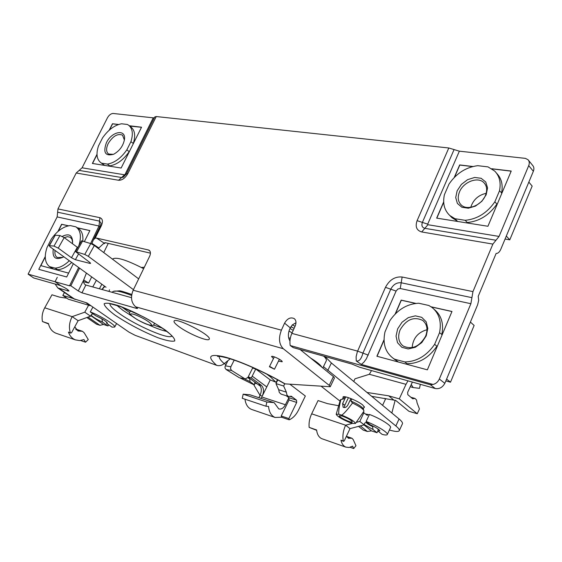 <?xml version="1.0" encoding="UTF-8"?>
<svg xmlns="http://www.w3.org/2000/svg" width="562" height="562" viewBox="0 0 562 562"><rect width="100%" height="100%" fill="white"/><g stroke="black" fill="none" stroke-linecap="round" stroke-linejoin="round"><path stroke-width="0.84" d="M418.093 383.684L419.617 384.12M412.382 382.083L407.654 392.318L407.801 394.672L412.691 398.788L414.946 398.423L416.533 399.961L417.074 402.849L419.428 408.974L417.25 413.737L399.287 398.865L406.01 384.338L369.339 374.299L371.503 370.576M406.01 384.338L407.956 380.832M371.7 396.336L395.697 400.411L408.946 411.3L417.25 413.737M420.348 384.324L419.498 388.342L413.203 387.562L411.243 384.548M385.75 398.549L385.469 399.132L384.52 398.353L385.476 399.132L382.582 405.335M393.491 399.772L388.693 395.831L367.021 392.466M344.281 407.591L344.801 405.279L348.426 397.65M342.026 415.985C347.885 418.212 351.327 420.2 352.353 421.964C352.03 423.558 338.408 417.046 339.322 415.739L342.026 415.985M399.287 398.865L388.693 395.831M345.778 396.913L342.609 403.593L343.129 407.211C344.892 408.019 346.445 407.331 347.78 405.16L350.913 398.556M351.826 398.929L350.857 400.987L352.514 403.017C347.485 409.74 343.902 413.78 341.752 415.142L338.837 414.229C338.38 412.044 339.062 407.141 340.874 399.519L343.768 398.865L344.773 396.744M338.837 414.229L336.202 414.285C337.362 416.505 341.914 419.252 349.852 422.519L352.76 423.439L355.458 423.488L363.916 411.208M363.74 410.246L363.157 408.714C361.795 406.593 357.692 404.015 350.857 400.987M352.514 403.017C360.109 406.748 363.916 409.466 363.937 411.166M341.752 415.142C350.028 418.564 354.594 421.345 355.458 423.488M336.202 414.285L340.347 399.926L340.874 399.519M369.339 374.299L354.987 378.802L353.723 381.465M343.768 398.865L340.965 399.547M273.483 358.528L271.551 356.554C271.825 355.079 282.988 360.572 282.173 361.78L278.478 361.127M270.392 366.796L269.409 366.74L274.467 369.227L270.392 366.796M66.85 298.197L59.635 297.15L51.971 294.797L44.735 307.807C42.333 312.289 41.574 316.87 42.459 321.541L48.543 323.937M42.459 321.541L48.458 323.55C49.568 328.391 52.076 331.615 55.989 333.238L56.706 333.477M44.735 307.807L72.154 316.638L78.118 320.698L71.557 332.697L70.679 333.125L68.445 332.1C69.8 335.964 72.126 338.556 75.42 339.884L79.614 340.579L83.97 339.603L85.55 342.202L88.269 339.539L84.188 332.788L82.438 331.292L77.978 330.976L74.781 326.81M78.118 320.698L90.552 316.188L84.785 312.191L72.154 316.638C69.344 322.068 68.733 327.435 70.327 332.739L68.445 332.1M70.679 333.125L70.327 332.739M90.826 315.682L103.499 324.485L99.917 325.293L96.559 324.218L86.984 317.607M99.917 325.293L88.185 317.186M90.552 316.188L91.508 314.432L93.116 313.912M80.57 340.502L85.55 342.202M102.059 318.942L96.172 315.942M106.745 323.424L107.384 323.017C105.895 321.064 102.031 318.654 95.793 315.781L90.264 311.924C100.324 315.605 116.074 325.377 114.711 327.021L112.098 327.161L106.745 323.424L106.506 321.97M103.499 324.485L108.03 325.939L102.46 322.061L101.961 319.125M108.03 325.939L108.663 324.759M102.46 322.061C96.924 319.546 93.137 317.249 91.1 315.177M109.485 289.809L109.049 291.46M102.066 289.521L104.862 286.409M90.264 311.924L92.899 307.084M84.785 312.191L88.599 305.215M77.739 247.596L64.18 237.585L59.93 235.548L55.266 235.218L49.063 245.749M138.674 278.878L94.346 245.489L90.763 243.585L81.518 240.817L75.533 251.558M106.042 287.259L50.018 246.823L49.365 245.685L53.994 246.093L58.258 248.137L71.486 257.74L75.371 259.7L89.878 263.395L90.594 263.367L89.695 262.363L75.519 251.593L84.75 254.438L88.339 256.342L133.433 289.655M226.001 364.408L224.126 363.719M323.473 366.621L395.852 425.961C398.5 428.139 399.645 429.705 399.273 430.661L402.448 423.748C402.828 422.764 401.704 421.177 399.069 418.971L331.383 362.989L325.068 356.568M399.273 430.661C398.507 431.918 395.212 431.7 389.382 430M340.003 401.113L321.352 386.396M365.75 414.082L369.255 414.791M343.129 397.734L343.017 397.088C343.291 395.002 357.769 400.79 362.75 404.998L364.436 407.288L363.853 407.64M64.447 292.521L62.825 295.443L68.381 299.244L90.152 305.672L90.349 305.314M99.376 288.784L101.855 284.239M85.74 302.616L90.152 305.672M62.825 295.443L73.018 298.429M96.39 280.29L92.744 286.95M321.949 367.267C320.481 364.886 316.694 361.809 310.596 358.043M288.636 337.797L290.301 338.282M323.74 356.196C325.848 358.226 326.712 359.736 326.325 360.72L326.276 360.825M395.472 313.722L401.31 300.234L415.606 303.424M394.693 359.223L393.267 358.352C385.272 352.297 382.504 343.494 384.977 331.931L389.824 320.733C397.39 309.69 407.021 303.859 418.718 303.227L428.834 305.482L432.045 307.47C439.182 313.343 441.683 321.752 439.547 332.697L434.63 344.337L436.913 346.234C428.975 357.72 419.041 363.558 407.099 363.747L404.745 361.921L394.693 359.223L398.325 362.012M431.314 306.943L451.953 311.545M442.175 334.713L439.547 332.697M442.111 334.875L441.816 334.629C443.938 323.712 441.43 315.317 434.3 309.451L434.089 309.269M445.842 380.917L450.499 382.195L474.131 325.447L470.401 322.075M393.267 358.352L397.06 361.043L396.821 361.612M450.499 382.195L446.6 379.09M437.278 346.325L436.913 346.234M407.099 363.747L406.86 364.317M395.641 360.172L393.702 358.682M377.06 356.28L384.036 340.158M404.745 361.921C416.702 361.717 426.663 355.851 434.63 344.337M427.008 329.718C417.91 332.311 412.958 338.289 412.143 347.653M425.61 336.231C419.505 346.705 412.03 349.964 403.179 346.03C398.514 342.216 397.482 336.863 400.074 329.964C406.242 319.441 413.787 316.258 422.701 320.417C427.141 324.19 428.111 329.458 425.61 336.231M397.65 328.84L396.041 336.139L397.531 342.729L401.858 347.309L408.209 348.946L415.325 347.274L421.774 342.595L426.242 335.851L427.801 328.419L426.179 321.801L421.718 317.326L415.346 315.844L408.328 317.607L402.027 322.237L397.65 328.84M384.029 339.743L376.898 356.238L427.359 369.838L451.981 311.467L431.117 306.81M415.852 303.396L401.177 300.115L395.149 314.053M58.279 231.193L61.743 224.35L68.374 225.833M71.704 262.475C66.906 267.027 62.213 269.437 57.626 269.69L55.076 268.116L49.519 266.627L53.418 269.022M52.062 268.193L51.859 268.601M91.683 276.897L88.634 283.058L83.612 279.932M108.269 243.395L103.731 252.563M49.519 266.627C44.897 262.854 44.061 256.483 47.025 247.498L51.198 239.25C56.966 231.01 63.302 226.451 70.215 225.573L75.842 226.83C80.605 230.251 81.63 236.469 78.919 245.482M76.348 227.167L78.322 228.481L78.511 228.095L89.857 230.631M88.634 283.058L83.562 281.667M57.626 269.69L57.415 270.097M40.85 265.636L45.262 256.925M78.322 228.481C81.827 230.785 83.316 234.937 82.804 240.936M55.076 268.116C59.72 267.849 64.468 265.397 69.309 260.747M62.74 257.382L57.303 257.515C55.308 256.237 54.549 253.883 55.041 250.455M64.23 237.621L67.503 236.672L70.243 237.276L71.985 239.279L72.603 242.405M53.221 249.135C52.231 257.677 55.49 260.382 63 257.234L63.766 256.75M72.421 243.676L72.624 242.166C72.386 235.071 68.929 233.146 62.249 236.405M96.594 238.098L95.175 238.14L93.433 239.791L91.943 243.381L98.877 247.961L103.267 243.803L104.616 243.458L96.594 238.098L148.34 249.95L149.878 251.017M98.877 247.961L98.54 248.65M86.407 273.09L83.569 280.276L78.266 290.968L81.968 292.837L85.817 285.075C84.124 284.147 83.38 282.553 83.569 280.276M45.262 256.539L40.682 265.587L68.62 273.118L73.348 263.662M84.433 241.477L89.885 230.575L77.212 227.743M454.974 218.716L449.825 215.527C444.331 210.328 442.533 203.374 444.423 194.67L449.024 184.055C456.372 173.356 465.933 167.23 477.728 165.678L487.999 166.886L494.701 171.059C499.527 176.047 501.135 182.622 499.513 190.778L494.862 201.793L496.906 204.069C489.207 215.19 479.337 221.337 467.303 222.517L465.188 220.318L454.974 218.716L457.651 221.463M501.908 193.131L499.513 190.778M501.803 193.377L501.543 193.082C503.152 184.94 501.543 178.379 496.724 173.391L496.52 173.159M505.069 239.04L509.79 239.819L532.165 186.099L528.835 182.102M449.825 215.527L451.953 217.712L457.103 220.901L456.913 221.344M509.79 239.819L506.313 236.061M497.272 204.118L496.906 204.069M467.303 222.517L467.113 222.966M451.953 217.712L450.155 215.871M436.822 218.154L443.699 202.25M454.539 177.192L459.786 165.066L472.558 166.584M492.017 168.888L511.174 171.164M465.188 220.318C477.243 219.124 487.135 212.949 494.862 201.793M486.179 193.307C478.367 195.091 473.225 199.756 470.759 207.294M485.428 195.464C481.543 205.474 467.191 211.024 461.24 204.99C457.953 201.667 457.37 197.304 459.498 191.895C463.397 181.926 477.848 176.306 483.833 182.608C486.945 185.882 487.479 190.174 485.428 195.464M457.145 190.785L455.712 197.571L457.391 203.451L461.887 207.259L468.336 208.214L475.473 206.092L481.852 201.287L486.179 194.768L487.563 187.87L485.744 181.983L481.128 178.28L474.658 177.459L467.619 179.657L461.381 184.406L457.145 190.785M471.918 297.663L401.198 282.77L400.256 288.517L470.886 303.705L472.951 291.615L492.881 244.098L495.979 240.248L424.83 228.327L427.928 224.723L427.696 224.154L459.358 151.178L525.372 158.365L528.048 159.734C529.411 161.28 529.636 163.24 528.723 165.614L533.352 171.284C534.258 168.93 534.033 166.977 532.664 165.432L528.498 160.289M533.352 171.284L500.791 249.289C499.506 252.141 497.953 253.518 496.134 253.434L478.213 296.307L478.683 300.312L477.658 304.688L444.978 382.982L444.816 383.326L439.336 379.013C438.016 381.879 435.936 383.698 433.091 384.457L430.373 384.738L435.29 388.532C439.329 389.192 442.505 387.457 444.816 383.326M443.685 201.87L436.653 218.126L487.928 226.268L511.223 171.045L491.785 168.74M101.666 163.191L100.914 162.748C96.706 159.439 95.905 153.805 98.512 145.846L102.523 137.929C108.164 129.878 114.5 125.157 121.54 123.78L127.328 124.462L128.621 125.214C132.597 128.452 133.363 133.946 130.918 141.708L126.843 149.843L129.197 151.656C123.366 159.945 116.889 164.68 109.773 165.86L107.398 164.09L101.666 163.191L104.658 165.411M129.745 126.106L141.505 127.286M133.377 143.556L130.918 141.708M133.349 143.605L133.257 143.535C135.695 135.793 134.922 130.3 130.939 127.054L129.204 125.677M100.914 162.748L104.047 164.954L103.879 165.284M103.296 164.504L102.727 164.09M92.54 163.486L97.008 154.648M109.513 129.934L112.59 123.851L118.427 124.546M107.398 164.09C114.515 162.903 120.999 158.154 126.843 149.843M113.433 154.36L108.543 154.016C106.078 151.909 105.965 148.41 108.213 143.528C112.829 136.102 117.591 133.299 122.495 135.119L124.385 140.001M106.415 142.692C102.888 152.611 105.312 156.461 113.7 154.234C119.502 150.939 123.085 146.099 124.427 139.706C126.324 128.642 111.754 131.227 106.415 142.692M96.994 154.297L92.365 163.458L121.146 168.024L141.547 127.202L129.288 125.748M73.193 298.548L86.991 302.981L128.937 332.1L135.147 335.331L216.588 365.314C219.11 366.129 221.653 365.574 224.21 363.649C220.43 360.291 218.815 357.853 219.363 356.343M78.652 267.491L69.519 285.812L55.069 281.745L60.956 285.826C65.663 288.018 68.332 289.76 68.971 291.06L57.816 287.948L55.111 284.042M300.185 349.578L333.428 376.589L329.213 385.363L330.252 386.74L285.096 383.881C265.32 372.234 239.349 360.72 224.343 356.856C209.275 353.47 206.69 356.287 216.588 365.314M330.252 386.74L334.453 378.001L333.428 376.589M329.213 385.363L283.311 348.735C279.012 344.351 278.373 338.162 281.4 330.161L284.576 323.15C287.386 318.408 290.617 316.905 294.27 318.626C296.16 320.319 296.476 322.764 295.205 325.946L291.854 333.385C290.083 337.467 289.535 341.513 290.203 345.525L430.373 384.738M148.34 249.95L149.127 250.273C150.672 251.488 150.841 253.497 149.64 256.293L133.159 290.231C130.37 297.235 131.199 302.763 135.653 306.81L137.535 308.468L136.735 308.454L81.968 292.837M78.266 290.968L70.833 285.77L79.593 268.172M69.519 285.812L70.833 285.77M178.688 326.445C175.323 323.944 173.777 322.188 174.044 321.183C174.733 316.434 211.909 335.388 209.24 339.111C208.706 342.202 188.228 333.673 178.688 326.445M352.205 364.148L293.245 347.625L290.203 345.525M295.984 322.728L292.247 324.962L289.732 329.002C287.87 333.645 287.948 337.636 289.957 340.972M150.44 253.16L105.396 242.728L104.708 242.756L104.616 243.458M230.216 358.83L224.21 363.649M91.669 243.943L91.943 243.381M126.071 174.473L124.553 174.796L82.08 167.806L76.207 173.026L57.963 208.923L57.148 216.925L99.024 226.015L90.594 243.529M459.358 151.178L448.806 147.982L156.25 116.545L154.775 116.945L126.485 173.735M495.979 240.248L499.063 236.426L427.928 224.723M470.886 303.705L439.336 379.013M528.723 165.614L499.063 236.426M472.881 166.5L459.667 164.933L454.222 177.522M472.951 291.615L402.146 277.017L401.198 282.77C396.751 282.356 393.274 284.498 390.773 289.198L362.926 353.119C361.345 359.041 359.118 361.647 356.252 360.93L361.317 364.436L363.839 362.265L366.333 358.858L396.091 291.074L397.875 289.016L400.256 288.517M402.146 277.017C395.023 276.378 389.466 279.82 385.469 287.33L357.334 351.777L356.125 356.715L356.252 360.93M361.317 364.436L433.091 384.457M28.1 274.144L33.664 277.951L60.647 285.608L55.062 281.745L57.289 277.305L55.069 281.745L28.1 274.144L57.148 216.925M68.62 273.118L66.688 276.982L38.785 269.346L40.675 265.601L38.799 269.346M68.522 225.798L61.595 224.252L57.935 231.488M82.08 167.806L107.468 117.781C109.014 115.098 110.855 113.657 112.997 113.454L153.236 117.837L125.017 174.459M154.374 117.746L153.236 117.837M118.624 124.476L112.456 123.745L109.169 130.236M352.198 364.183L359.561 367.211L435.29 388.532M218.625 356.301L217.508 356.427C218.26 356.512 216.939 355.402 227.603 358.057C241.934 362.04 266.212 372.929 284.505 383.72L285.096 383.881M85.48 284.934L131.494 297.663M252.879 367.534L247.905 377.467L245.257 378.893L239.848 377.854M239.054 377.566L226.128 369.515L231.663 370.534L244.653 378.64M227.884 360.699L225.011 366.67L225.109 368.187L226.128 369.515M231.663 370.534L230.56 368.904L230.834 366.782L225.299 365.799M234.199 360.123L230.834 366.782M266.648 374.039L270.743 377.13L275.689 382.069M143.626 268.664C126.204 259.735 115.814 256.56 112.463 259.138M254.01 384.815L239.876 377.854M244.056 378.662L250.062 381.647L249.668 378.746L247.709 377.804M247.968 377.341L249.128 377.924M255.914 382.919L254.832 383.172L254.059 385.279L255.092 383.193L257.199 383.867M250.062 381.647L254.108 384.612M248.186 376.905L251.319 377.896L255.745 369.023L270.245 379.919L276.518 382.455M252.612 368.061L255.745 369.023M275.956 383.6L278.703 389.733L286.381 392.178L283.648 386.017L275.956 383.6L277.783 379.891M283.648 386.017L284.737 383.804M260.044 395.381L254.059 385.279M289.873 384.211L305.335 396.02L298.52 410.084C296.146 414.826 293.097 418.051 289.374 419.751L288.861 418.571L281.232 415.978L289.051 399.961L288.868 397.699L296.518 400.165L296.701 402.441L288.861 418.571M281.576 417.229L275.064 417.461C271.284 415.824 269.107 412.143 268.538 406.424L265.938 406.221L242.285 398.289L243.17 394.18L249.886 394.763L274.214 402.729L278.773 408.904C281.316 409.55 283.522 408.16 285.405 404.745L288.868 397.699M254.684 382.012L254.832 383.172M281.162 394.124L279.307 392.508L278.703 389.733M286.381 392.178L286.824 394.629L287.821 396.048L288.629 396.519L291.228 396.196L296.518 400.165M290.498 396.519L292.535 397.172M286.276 395.767L288.847 397.685M252.205 376.133L266.781 386.93L262.222 396.126C264.189 391.405 263.859 387.766 261.246 385.223L259.047 384.52C261.66 387.063 261.99 390.688 260.03 395.409L262.222 396.126M251.319 377.896L261.246 385.223M248.067 377.144L260.508 386.298M265.938 406.221L266.852 402.034L273.546 402.582M281.745 417.159L281.232 415.978M266.852 402.034L243.17 394.18M266.774 386.923L270.245 379.919M285.405 404.745L261.801 396.983L260.979 398.36M274.031 402.666L249.886 394.763M252.064 409.593L251.495 409.403C247.87 407.857 245.692 404.45 244.962 399.189M258.906 397.671L260.03 395.409M338.675 405.736L327.513 403.635L318.05 400.573L311.664 413.829C309.543 418.395 308.707 422.912 309.149 427.38L316.624 430.316M309.149 427.38L316.582 429.951C317.186 434.524 318.956 437.447 321.9 438.718L322.321 438.866M311.664 413.829L345.609 425.202L350.014 428.63L344.253 440.868L343.544 441.36L340.965 440.201C341.801 443.804 343.438 446.116 345.883 447.141L349.135 447.485L352.62 446.158L353.702 448.546L355.964 445.722L353.168 439.512L351.917 438.219L348.398 438.276L346.515 436.07M352.507 423.362L345.609 425.202C343.122 430.731 342.349 436 343.298 441.008L340.965 440.201M343.544 441.36L343.298 441.008M350.014 428.63L363.572 425.048L364.878 423.003L366.81 422.041M363.909 424.858L371.454 430.878L367.372 431.483L363.256 430.106L358.542 426.382M367.372 431.483L360.34 425.905M363.129 412.346L367.358 415.388L367.822 414.398M350.091 447.282L353.702 448.546M372.978 426.031L372.697 426.642C368.939 424.879 366.74 423.46 366.108 422.378M379.849 430.703L379.877 430.766C378.83 429.171 375.599 427.169 370.168 424.746L366.122 421.486C376.378 425.286 388.567 432.817 387.302 434.517C386.909 435.22 385.181 435.164 382.104 434.349L378.184 431.194L378.015 428.954M371.454 430.878L377.011 432.726L372.922 429.452L372.697 426.642M377.011 432.726L378.128 430.323M372.922 429.452L364.169 424.528M366.543 414.728L366.796 414.187M391.854 413L395.163 400.256M366.122 421.486L369.417 414.447C379.673 418.205 391.819 425.764 390.527 427.534L387.302 434.517M364.043 424.795L359.813 421.416L363.944 412.613M356.224 422.371L359.813 421.416M379.877 430.766L378.184 431.194M342.609 403.593L344.801 405.279M76.137 329.69L80.549 331.159M49.365 245.685L55.266 235.218M53.994 246.093L59.93 235.548M58.258 248.137L64.18 237.585M71.486 257.74L77.303 247.287M75.371 259.7L78.469 254.122M89.878 263.395L90.215 262.777M76.664 251.685L82.67 240.887M84.75 254.438L90.763 243.585M88.339 256.342L94.346 245.489M148.403 324.78C152.464 325.812 152.513 324.808 148.551 321.766C142.425 317.305 130.433 312.317 130.728 314.341C130.623 316.153 142.284 323.024 148.403 324.78M290.87 326.698L294.109 328.377M327.758 370.506L331.383 362.989M395.852 425.961L399.069 418.971M292.092 332.852L288.973 331.074M59.417 288.671L75.125 299.497M219.236 356.933L218.569 356.301M67.602 291.018L68.171 289.985M135.653 306.81L283.311 348.735M115.006 315.142C128.389 324.007 142.685 331.531 157.908 337.713C166.394 340.67 171.993 341.745 174.712 340.951C175.182 338.935 172.063 335.317 165.347 330.098C151.508 320.733 136.454 312.788 120.191 306.262C111.529 303.375 106.176 302.539 104.139 303.761C104.448 306.171 108.073 309.964 115.006 315.142M137.037 307.828L136.735 308.454M57.626 212.218L99.544 221.126L99.91 217.691L57.963 208.923M93.531 239.602L100.366 225.882L101.315 225.812C103.148 221.449 102.684 218.737 99.91 217.691M99.024 226.015L99.544 221.126L101.083 223.24L100.38 225.847M101.315 225.812L95.175 238.14M99.095 226.465L100.022 226.57M427.696 224.154L422.385 222.404C421.31 225.566 422.125 227.54 424.83 228.327L421.718 231.958L492.881 244.098M454.075 149.576L422.385 222.404L417.095 220.662C415.037 226.669 416.575 230.434 421.718 231.958M448.806 147.982L417.095 220.662M385.469 287.33L396.091 291.074M291.854 333.385L357.608 351.117L368.265 355.128M281.4 330.161L133.159 290.231M76.207 173.026L118.596 180.254C122.137 180.36 125.228 178.119 127.869 173.546L156.25 116.545M124.553 174.796L121.582 177.522L123.324 177.199L126.457 173.791L127.869 173.546M79.151 170.412L121.582 177.522L118.596 180.254M290.252 327.857L284.576 323.15M171.782 335.858C170.195 340.368 136.531 325.946 119.397 313.568C112.597 308.721 109.471 305.405 110.019 303.62M116.587 305.187L122.909 310.322L132.232 316.308M148.86 324.984C156.405 328.412 162.397 330.554 166.844 331.411M129.639 312.57L121.785 307M162.439 328.222L153.426 324.984M111.936 292.254L113.011 291.608C115.126 290.189 121.329 291.46 131.613 295.436M270.743 377.13L271.137 376.336M296.701 402.441L289.051 399.961M346.986 437.06L350.428 438.241M410.232 386.74L413.203 387.562M364.324 406.642L363.242 408.939M414.749 398.367L410.899 397.278M343.6 396.737L342.511 399.027M274.467 369.227L279.398 359.266M269.409 366.74L274.312 356.863M55.989 333.238L75.42 339.884M82.214 331.215L75.645 329.03M104.511 286.156L101.905 289.479M114.711 327.021L116.587 323.529M130.623 310.667C129.97 312.978 126.295 312.395 137.191 319.637C154.873 328.875 153.77 324.745 154.452 323.108M141.364 267.463L144.315 267.245M292.331 324.871L295.05 326.297M289.964 328.489L293.224 330.351M322.82 367.969L326.325 360.72M423.72 321.281L422.701 320.417M484.746 183.633L483.833 182.608M57.816 287.948L73.517 298.773M104.855 243.29L105.157 242.679M109.59 303.585L120.486 306.515L143.408 316.905C159.791 325.447 170.89 334.453 171.003 335.001L172.162 336.357M113.496 291.32L119.404 290.842C119.896 290.589 124.019 291.79 131.768 294.453M245.257 378.893L239.651 377.812M276.195 382.308L277.473 379.722M288.629 396.519L280.958 394.053M275.064 417.461L251.495 409.403M289.044 419.772L281.414 417.18M321.9 438.718L345.883 447.141M351.784 438.17L346.642 436.407"/></g></svg>
